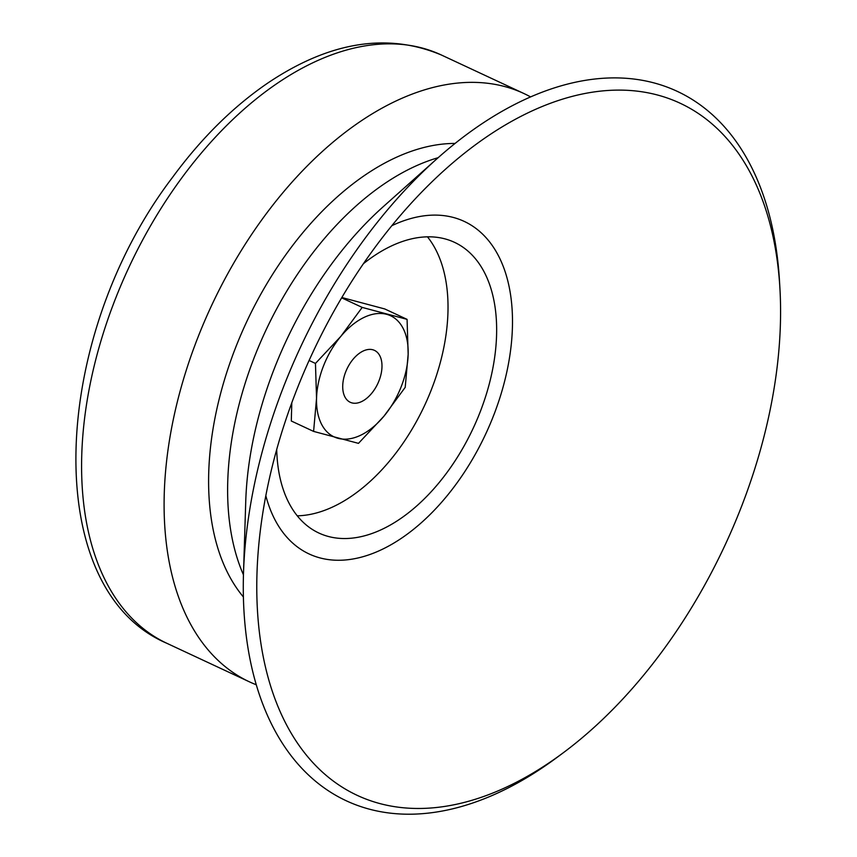 <?xml version="1.0" encoding="UTF-8"?>
<svg xmlns="http://www.w3.org/2000/svg" width="857" height="857" viewBox="0 0 857 857"><rect width="100%" height="100%" fill="white"/><g stroke="black" fill="none" stroke-linecap="round" stroke-linejoin="round"><path stroke-width="1.29" d="M530.612 96.916A324.599 193.403 115 0 0 523.948 93.542A324.599 193.403 115 0 0 211.422 305.885A324.599 193.403 115 0 0 249.387 681.818A324.599 193.403 115 0 0 256.254 684.754M455.067 143.44A259.682 154.721 115 0 0 246.473 322.243A259.682 154.721 115 0 0 243.388 596.965M779.934 288.638L779.516 281.385A391.424 233.222 115 0 0 437.016 158.706A391.424 233.222 115 0 0 243.495 573.322A391.424 233.222 115 0 0 369.421 809.179A391.424 233.222 115 0 0 557.511 757.063L563.338 752.725A381.879 227.534 115 0 0 779.934 288.638A381.879 227.534 115 0 0 445.779 168.958A381.879 227.534 115 0 0 256.982 573.462A381.879 227.534 115 0 0 379.844 803.566A381.879 227.534 115 0 0 563.338 752.725M265.831 495.678A183.484 109.321 115 0 0 319.961 557.896A183.484 109.321 115 0 0 506.894 371.584A183.484 109.321 115 0 0 391.842 225.691M276.715 449.486A160.388 95.566 115 0 0 318.836 533.011A160.388 95.566 115 0 0 328.36 536.471A160.388 95.566 115 0 0 476.728 420.358A160.388 95.566 115 0 0 454.499 242.338A160.388 95.566 115 0 0 363.422 263.699M297.25 515.818A160.388 95.566 115 0 0 424.633 405.393A160.388 95.566 115 0 0 427.461 236.832M341.654 297.829L362.19 307.417L407.075 319.361L384.772 308.959L341.836 297.518M291.798 402.79L291.294 421.001L313.598 431.403L316.544 398.366L315.462 363.432L340.84 336.362L362.19 307.417M407.075 319.361L408.157 354.295L405.211 387.343L383.861 416.288L358.472 443.358L313.598 431.403M309.109 360.465L315.462 363.432M316.544 398.366A66.825 39.818 115 0 0 338.054 438.323A66.825 39.818 115 0 0 383.861 416.288A66.825 39.818 115 0 0 408.157 354.295A66.825 39.818 115 0 0 386.646 314.326A66.825 39.818 115 0 0 340.84 336.362A66.825 39.818 115 0 0 316.544 398.366M372.763 349.752A28.645 17.065 -65 0 1 374.466 350.374A28.645 17.065 -65 0 1 377.819 383.54A28.645 17.065 -65 0 1 350.234 402.276A28.645 17.065 -65 0 1 345.692 371.895A28.645 17.065 -65 0 1 372.763 349.752M166.879 643.307C38.854 588.716 50.799 337.112 172.321 177.645C201.299 138.159 233.329 106.482 268.412 82.626C329.838 41.575 387.525 32.384 441.441 55.03A324.599 193.403 115 0 0 128.914 267.373A324.599 193.403 115 0 0 166.879 643.307L249.387 681.818M438.163 157.688A259.682 154.721 115 0 0 265.499 331.123A259.682 154.721 115 0 0 243.452 574.854M437.016 158.706L383.336 206.612A278.311 165.819 115 0 0 245.745 501.409L243.495 573.322M441.441 55.03L523.948 93.542"/></g></svg>
